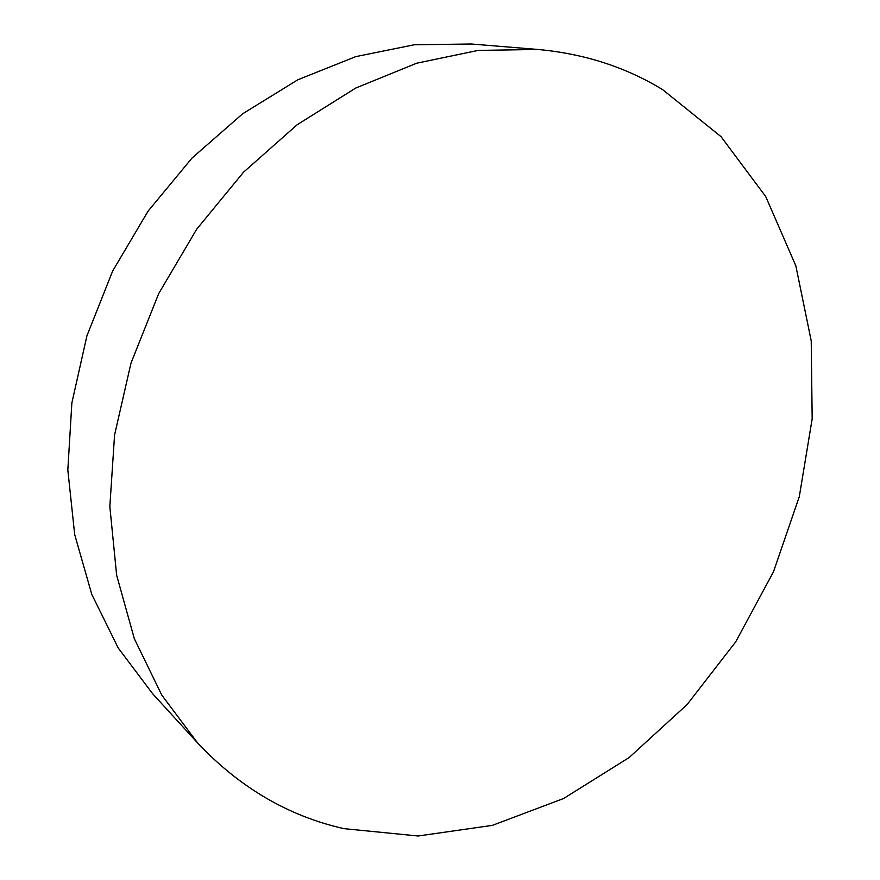 <?xml version="1.0" encoding="UTF-8"?>
<svg xmlns="http://www.w3.org/2000/svg" width="880" height="880" viewBox="0 0 880 880"><rect width="100%" height="100%" fill="white"/><g stroke="black" fill="none" stroke-linecap="round" stroke-linejoin="round"><path stroke-width="1.32" d="M343.783 828.63L418.099 836L492.393 825.363L563.596 798.512L629.189 757.504L687.104 704.55L735.669 641.894L773.465 571.824L799.304 496.65L812.174 418.814L811.228 340.901L795.828 265.771L765.71 196.548L721.017 136.642L662.629 89.65C625.636 67.067 584.045 53.669 537.867 49.467L478.126 50.413L416.746 63.195L355.718 88.055L297.231 124.685L243.507 172.216L196.702 229.185L158.697 293.612L130.999 363.088L114.576 434.962L109.835 506.528L116.644 575.212L134.321 638.682L161.755 695.068L197.571 742.896C239.558 787.479 288.299 816.057 343.783 828.63M537.867 49.467L471.383 44L414.227 44.77L355.773 56.628L297.891 79.739L242.627 113.806L192.06 158.015L148.159 211.024L112.662 271.018L86.933 335.797L71.863 402.952L67.826 469.997L74.69 534.556L91.817 594.473L118.217 647.977L152.57 693.66L197.571 742.896"/></g></svg>
